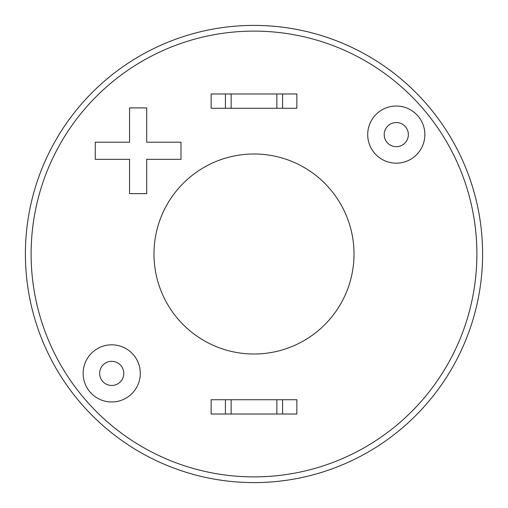 <?xml version="1.0" encoding="UTF-8"?>
<svg xmlns="http://www.w3.org/2000/svg" width="508" height="508" viewBox="0 0 508 508"><rect width="100%" height="100%" fill="white"/><g stroke="black" fill="none" stroke-linecap="round" stroke-linejoin="round"><path stroke-width="0.76" d="M282.575 108.267L276.86 108.267L276.86 93.98L296.863 93.98L296.863 108.267L282.575 108.267L282.575 93.98M231.14 93.98L231.14 108.267L211.138 108.267L211.138 93.98L276.86 93.98M225.425 93.98L225.425 108.267M276.86 108.267L231.14 108.267M254 476.885A222.885 222.885 0 0 1 31.115 254A222.885 222.885 0 0 1 254 31.115A222.885 222.885 0 0 1 476.885 254A222.885 222.885 0 0 1 254 476.885M146.698 193.631L146.698 159.341L180.988 159.341L180.988 142.196L146.698 142.196L146.698 107.906L129.553 107.906L129.553 142.196L95.263 142.196L95.263 159.341L129.553 159.341L129.553 193.631L146.698 193.631M83.141 373.393A28.575 28.575 0 0 0 111.716 401.968A28.575 28.575 0 0 0 140.291 373.393A28.575 28.575 0 0 0 111.716 344.818A28.575 28.575 0 0 0 83.141 373.393M367.709 134.607A28.575 28.575 0 0 0 396.284 163.182A28.575 28.575 0 0 0 424.859 134.607A28.575 28.575 0 0 0 396.284 106.032A28.575 28.575 0 0 0 367.709 134.607M254 482.6A228.6 228.6 0 0 1 25.4 254A228.6 228.6 0 0 1 254 25.4A228.6 228.6 0 0 1 482.6 254A228.6 228.6 0 0 1 254 482.6M254 354.012A100.013 100.013 0 0 0 354.012 254A100.013 100.013 0 0 0 254 153.988A100.013 100.013 0 0 0 153.988 254A100.013 100.013 0 0 0 254 354.012M231.14 414.02L296.863 414.02L296.863 399.733L231.14 399.733L231.14 414.02L211.138 414.02L211.138 399.733L225.425 399.733L225.425 414.02M225.425 399.733L231.14 399.733M282.575 414.02L282.575 399.733M276.86 414.02L276.86 399.733M99.638 373.393A12.078 12.078 0 0 0 111.716 385.464A12.078 12.078 0 0 0 123.793 373.393A12.078 12.078 0 0 0 111.716 361.315A12.078 12.078 0 0 0 99.638 373.393M384.207 134.607A12.078 12.078 0 0 0 396.284 146.685A12.078 12.078 0 0 0 408.362 134.607A12.078 12.078 0 0 0 396.284 122.536A12.078 12.078 0 0 0 384.207 134.607"/></g></svg>
